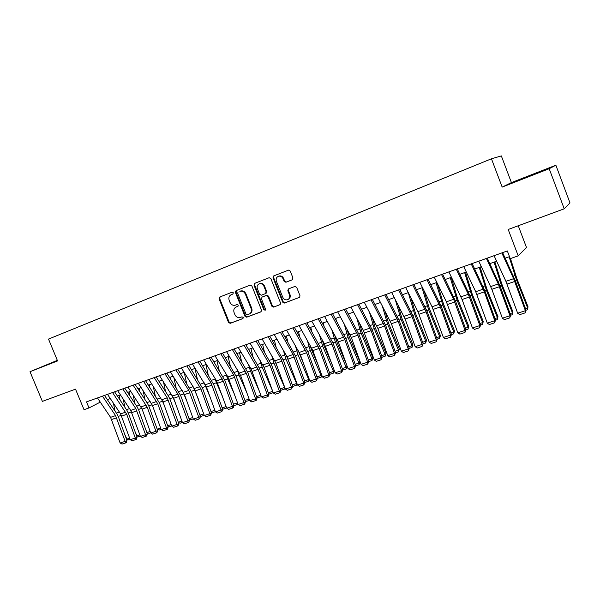 <?xml version="1.0" encoding="UTF-8"?>
<svg xmlns="http://www.w3.org/2000/svg" width="600" height="600" viewBox="0 0 600 600"><rect width="100%" height="100%" fill="white"/><g stroke="black" fill="none" stroke-linecap="round" stroke-linejoin="round"><path stroke-width="0.9" d="M233.325 292.793L232.17 292.17L219.675 297.053L219.045 298.83L228.54 322.462L230.228 323.34L242.73 318.668L243.188 317.43L241.987 316.815L240.36 317.423C237.968 318.03 236.145 317.093 234.9 314.625L234.105 312.645C233.325 310.155 233.925 308.31 235.913 307.103L237.862 306.337L238.26 305.123L237.06 304.507L235.44 305.13C233.048 305.752 231.233 304.822 229.98 302.355L229.185 300.368C228.382 297.72 229.072 295.822 231.248 294.675L232.868 294.045L233.325 292.793M533.062 174.405L522.067 178.83L533.062 174.405M57.405 360.54L49.215 363.892L57.472 360.697M292.237 279.817L292.957 277.965L290.212 271.043L288.562 270.112L273.705 275.918L273.007 277.755L282.705 302.16L284.483 303.053L299.678 297.255L299.97 295.688L296.67 287.347L294.862 286.455L288.322 288.968L287.82 290.707L289.447 294.825C290.04 296.595 289.71 298.05 288.45 299.205C286.118 300.517 284.228 299.903 282.788 297.345L276.397 281.265C275.715 278.858 276.413 277.192 278.49 276.255L278.49 276.255C280.522 275.835 282.038 276.645 283.05 278.685L284.115 281.377L285.907 282.263L292.38 279.757M57.33 360.36L30 371.707L42.375 401.385L75.517 389.153L84.03 409.702L89.01 407.94L86.498 401.888L507.322 250.942L510.255 258.66L518.213 255.84L526.47 247.44L518.257 225.757M549.188 168.712L555.87 165.203L511.425 182.595L502.17 187.095L549.188 168.712L564.217 208.8L508.2 229.47L518.213 255.84M502.17 187.095L491.452 158.79L48.51 339.082L57.57 360.93L30 371.707M251.895 285.998L250.155 285.127L236.062 290.647L235.41 292.44L244.958 316.305L246.683 317.19L260.835 311.895L261.51 310.103L251.895 285.998M254.685 283.358L269.183 277.695L270.855 278.603L280.538 302.97L280.155 304.605L273.623 307.11L271.86 306.225L267.952 296.4L266.19 295.522L261.998 297.127L261.435 298.882L265.493 309.075L265.2 310.23L263.798 309.712L254.01 285.173L254.685 283.358M555.87 165.203L570 202.935L564.217 208.8M511.425 182.595L501.345 155.917L491.452 158.79M89.01 407.94L100.282 402.12M107.34 399.615L110.31 398.558M117.405 396.037L120.465 394.95M127.59 392.415L130.74 391.29M137.91 388.748L141.142 387.592M148.358 385.028L151.68 383.85M158.933 381.27L162.352 380.055M169.642 377.46L173.16 376.215M180.488 373.605L184.102 372.322M191.475 369.697L195.188 368.377M202.605 365.745L206.423 364.388M213.877 361.74L217.8 360.345M225.3 357.675L229.327 356.243M236.873 353.565L241.005 352.095M248.603 349.395L252.847 347.888M260.483 345.173L264.84 343.62M272.52 340.89L276.998 339.3M284.722 336.548L289.32 334.92M297.097 332.153L301.815 330.472M309.638 327.697L314.483 325.972M322.35 323.175L327.322 321.405M335.243 318.593L340.343 316.778M348.308 313.95L353.55 312.082M361.567 309.233L366.945 307.32M375.007 304.455L380.528 302.49M388.643 299.61L394.312 297.593M402.48 294.69L408.293 292.62M416.513 289.702L422.475 287.58M430.748 284.64L436.868 282.465M445.192 279.502L451.478 277.267M459.855 274.29L466.305 272.002M474.735 269.002L481.35 266.647M489.84 263.632L496.627 261.218M505.178 258.18L509.49 256.642M99.315 400.68L99.96 402.24M233.04 293.955L231.638 294.502M235.913 307.103L238.035 306.225M220.125 296.88L219.675 298.56L229.155 322.163L230.843 323.032L243.015 318.487M236.483 290.483L236.017 292.178L245.558 316.013L247.275 316.89L261.188 311.685M238.11 291.998L237.653 293.25L246.045 314.228L247.245 314.843L249.623 313.875C251.355 312.585 251.85 310.793 251.108 308.498L245.355 294.105C244.14 291.675 242.347 290.73 239.978 291.27L239.835 291.33M249.608 313.882L250.222 313.575C251.947 312.293 252.442 310.5 251.7 308.212L251.108 308.498M240.442 291.067L240.585 291.007C242.955 290.468 244.74 291.413 245.955 293.843L251.7 308.212M280.192 304.575L273.623 307.11M262.538 296.88L266.767 295.245L268.522 296.13L272.43 305.94L274.192 306.825M255.083 283.2L254.603 284.918L264.375 309.42L265.358 310.087M263.888 286.192C262.868 284.153 261.36 283.35 259.35 283.8C257.355 284.73 256.695 286.373 257.377 288.712L259.612 294.322L261.36 295.2L265.538 293.595L266.13 291.817L263.888 286.192L264.465 285.93C263.452 283.897 261.945 283.103 259.935 283.545L259.418 283.763M265.59 293.565L266.707 291.555L266.13 291.817M264.465 285.93L266.707 291.555M278.445 276.27L279.053 276.015C281.085 275.595 282.6 276.397 283.605 278.438L284.67 281.123L286.462 282.007L292.507 279.675M288.15 299.423L288.998 298.928C290.257 297.772 290.587 296.317 289.995 294.555L289.447 294.825M288.772 288.78L288.368 290.445L289.995 294.555M274.08 275.767L273.585 277.507L283.26 301.875L285.038 302.767L299.618 297.315M130.148 439.522L128.858 439.942L126.945 439.08L124.695 434.243M115.012 411.045L113.43 403.207M119.137 395.415L120.083 400.065M126.945 439.08L129.667 438.188M102.472 396.158L115.56 415.62L125.16 441.36L126.96 440.52L118.477 417.03L116.843 413.775L104.52 395.423M97.47 397.95L110.565 417.338L120.142 443.002L125.16 441.36L125.52 442.942L122.01 444.082L120.142 443.002M126.96 440.52L126.24 442.597L125.52 442.942M140.34 436.192L138.855 436.68L136.935 435.803L135.27 432.217M124.89 407.287L123.218 399.09M129.067 391.89L129.9 395.91M136.935 435.803L139.86 434.85M150.667 432.817L148.965 433.373L147.045 432.495L145.995 430.222M134.887 403.47L133.11 394.89M141.922 408.66L141.593 407.918M139.125 388.312L139.83 391.68M147.045 432.495L150.18 431.467M161.115 429.405L159.203 430.035L157.275 429.143L156.877 428.272M144.998 399.585L143.115 390.607M152.91 406.702L151.493 403.47M149.295 384.697L149.865 387.36M157.275 429.143L160.627 428.048M155.227 395.64L153.225 386.243M164.01 404.692L161.708 399.36M159.6 381.038L160.012 382.95M171.697 425.947L169.567 426.645L167.708 425.783M167.692 425.73L171.203 424.582M112.56 392.535L126.735 414.345L135.3 438.053L137.078 437.213L128.535 413.58L126.9 410.31L114.593 391.808M107.498 394.35L120.585 413.895L130.215 439.71L135.3 438.053L135.645 439.643L132.09 440.805L130.215 439.71M137.078 437.213L136.358 439.305L135.645 439.643M122.775 388.875L135.84 408.645L145.56 434.7L147.315 433.868L138.72 410.092L137.078 406.793L124.785 388.155M117.653 390.713L130.725 410.4L140.415 436.38L145.56 434.7L145.89 436.312L142.29 437.482L140.415 436.38M147.315 433.868L146.595 435.975L145.89 436.312M133.118 385.162L147.27 407.31L155.947 431.31L157.68 430.485L149.032 406.56L147.39 403.237L135.105 384.45M127.935 387.022L142.087 409.08L150.735 433.013L155.947 431.31L156.262 432.93L152.618 434.123L150.735 433.013M157.68 430.485L156.96 432.6L156.262 432.93M143.595 381.405L157.733 403.725L166.462 427.875L168.172 427.058L159.465 402.982L145.553 380.707M138.337 383.288L152.483 405.525L161.19 429.6L166.462 427.875L166.77 429.518L163.08 430.717L161.19 429.6M168.172 427.058L167.453 429.188L166.77 429.518M165.578 391.627L163.455 381.78M175.29 402.743L172.072 395.235M170.025 377.325L170.265 378.442M182.415 422.452L180.06 423.217L178.38 422.438M178.312 422.257L181.913 421.072M154.2 377.603L167.22 397.845L177.113 424.403L178.792 423.585L170.032 399.368L168.39 396L156.135 376.913M148.882 379.507L163.012 401.918L171.773 426.143L177.113 424.403L177.405 426.053L173.67 427.268L171.773 426.143M178.792 423.585L178.08 425.722L177.405 426.053M176.055 387.54L173.797 377.22M186.735 400.868L182.58 391.08M193.267 418.905L190.68 419.752L189.18 419.048M189.067 418.732L192.765 417.525M164.94 373.748L177.945 394.162L187.89 420.885L189.555 420.075L180.735 395.7L166.845 373.065M159.555 375.683L173.67 398.265L182.483 422.647L187.89 420.885L188.175 422.55L184.387 423.78L182.483 422.647M189.555 420.075L188.835 422.22L188.175 422.55M186.653 383.385L184.252 372.562M198.368 399.06L193.245 386.88M204.255 415.32L201.435 416.243L200.123 415.62M199.958 415.162L203.752 413.925M175.822 369.847L188.805 390.42L198.81 417.315L200.445 416.513L191.572 391.987L177.697 369.173M170.363 371.805L184.462 394.575L193.335 419.107L198.81 417.315L199.08 419.002L195.248 420.248L193.335 419.107M200.445 416.513L199.733 418.68L199.08 419.002M197.37 379.147L194.978 368.46M210.195 397.335L204.053 382.635M215.385 411.683L212.325 412.68L211.2 412.147M210.99 411.555L214.875 410.28M186.84 365.895L200.91 388.942L209.873 413.707L211.478 412.912L202.545 388.23L188.692 365.228M181.312 367.875L194.288 388.537L204.322 415.515L209.873 413.707L210.127 415.403L206.243 416.67L204.322 415.515M211.478 412.912L210.765 415.088L210.127 415.403M208.222 374.835L205.89 364.575M222.21 395.715L216.397 382.748L214.995 378.315M226.657 408L223.35 409.08L222.428 408.638M222.157 407.895L226.147 406.59M198.007 361.89L210.945 382.808L221.077 410.048L222.653 409.26L213.66 384.42L199.822 361.237M192.405 363.9L206.468 387.037L215.452 411.885L221.077 410.048L221.31 411.765L217.38 413.04L215.452 411.885M222.653 409.26L221.94 411.45L221.31 411.765M219.202 370.44L216.945 360.645M234.428 394.2L227.603 378.9L226.058 373.905M238.08 404.272L234.517 405.435L233.798 405.082M233.475 404.19L237.562 402.847M209.31 357.832L223.343 381.255L232.417 406.342L233.97 405.562L224.917 380.565L211.103 357.195M203.64 359.873L216.57 380.873L226.733 408.202L232.417 406.342L232.642 408.075L228.66 409.373L226.733 408.202M233.97 405.562L233.265 407.76L232.642 408.075M230.31 365.955L228.142 356.663M246.862 392.812L238.958 375.007L237.263 369.405M249.645 400.493L245.317 401.49M244.935 400.433L249.127 399.06M220.77 353.722L233.663 374.993L243.915 402.592L245.438 401.82L236.325 376.657L222.532 353.093M215.025 355.785L227.925 376.965L238.147 404.475L243.915 402.592L244.118 404.34L240.09 405.653L238.147 404.475M245.438 401.82L244.733 404.033L244.118 404.34M241.553 361.38L239.49 352.635M259.522 391.56L250.455 371.062L248.595 364.815M261.36 396.645L256.987 397.853M256.545 396.63L260.843 395.228M232.38 349.56L246.36 373.373L255.562 398.79L257.055 398.025L247.882 372.697L234.105 348.938M226.56 351.653L240.548 375.368L249.72 400.695L255.562 398.79L255.75 400.553L251.663 401.888L249.72 400.695M257.055 398.025L256.35 400.245L255.75 400.553M252.93 356.707L250.972 348.548M272.407 390.472L262.103 367.065L260.062 360.12M263.115 365.317L264.18 367.77M273.202 392.662L268.815 394.178M268.312 392.783L272.722 391.335M272.812 391.605L272.985 392.873M244.147 345.337L258.09 369.353L267.36 394.935L268.822 394.185L259.582 368.692L245.835 344.73M238.245 347.46L251.093 369L261.442 396.87L267.36 394.935L267.532 396.72L263.392 398.07L261.442 396.87M268.822 394.185L268.118 396.42L267.532 396.72M264.435 351.93L262.612 344.415M280.23 388.875L284.61 387.442L273.907 363.022L271.665 355.32M285.195 388.62L284.798 389.01L284.722 387.33M274.53 360.225L277.26 366.72M284.798 389.01L280.725 390.345M256.065 341.062L269.985 365.28L279.315 391.035L280.748 390.285L271.447 364.627L257.73 340.47M250.087 343.207L264.022 367.327L273.322 392.993L279.315 391.035L279.472 392.835L275.272 394.2L273.322 392.993M235.47 291.165L235.778 292.282M280.748 390.285L280.043 392.535L279.472 392.835M276.082 347.04L274.41 340.222M292.312 384.923L296.595 383.52L285.862 358.92L283.41 350.407M297.293 384.36L296.76 385.103L296.88 383.228M286.215 355.275L290.587 365.88M296.76 385.103L292.808 386.393M268.155 336.728L280.92 358.733L291.435 387.075L292.83 386.34L283.462 360.51L269.775 336.15M262.087 338.903L275.993 363.225L285.353 389.062L291.435 387.075L291.57 388.897L287.317 390.285L285.353 389.062M292.83 386.34L291.57 388.897M287.865 342.03L286.358 335.97M304.553 380.91L308.737 379.538L297.983 354.765L295.282 345.375M309.51 379.928L308.88 381.142L308.737 379.538L309.195 379.065M298.087 350.288L304.192 365.265M308.88 381.142L305.055 382.395M280.403 332.34L293.13 354.532L303.712 383.07L305.07 382.343L295.642 356.34L281.985 331.77M274.252 334.538L287.002 356.64L297.555 385.08L303.712 383.07L303.832 384.908L299.52 386.31L297.555 385.08M305.07 382.343L303.832 384.908M299.782 336.9L298.462 331.665M316.957 376.845L321.045 375.51L310.267 350.55L307.298 340.207M321.892 375.435L321.173 377.13L321.045 375.51L321.675 374.835M310.087 345.165L311.407 349.462L318.082 364.92M321.173 377.13L317.468 378.345M292.815 327.885L306.63 352.733L316.155 379.005L317.483 378.285L307.987 352.11L294.368 327.33M286.59 330.12L300.42 354.862L309.915 381.045L316.155 379.005L316.26 380.865L311.888 382.282L309.915 381.045M317.483 378.285L316.26 380.865M311.835 331.627L310.733 327.308M329.535 372.728L333.517 371.423L322.71 346.282L319.455 334.905M334.44 370.868L333.623 373.065L333.517 371.423L334.327 370.545M322.237 339.9L323.82 345.202L332.272 364.882M333.623 373.065L330.045 374.235M305.4 323.37L319.178 348.435L328.77 374.888L330.06 374.183L320.505 347.82L306.915 322.83M299.085 325.635L312.885 350.595L322.447 376.957L328.77 374.888L328.853 376.763L324.428 378.202L322.447 376.957M330.06 374.183L328.853 376.763M324.03 326.212L323.168 322.882M342.285 368.55L346.155 367.282L335.325 341.955L331.74 329.445M347.16 366.233L346.237 368.947L346.155 367.282L347.145 366.18M334.515 334.493L336.397 340.882L346.785 365.19M346.237 368.947L342.795 370.072M318.165 318.795L331.897 344.077L341.565 370.71L342.817 370.013L333.188 343.478L319.635 318.263M311.76 321.09L324.39 343.778L335.145 372.81L341.565 370.71L341.625 372.608L337.132 374.07L335.145 372.81M342.817 370.013L341.625 372.608M336.36 320.64L335.767 318.405M355.207 364.32L358.972 363.09L348.12 337.567L344.168 323.82M359.032 364.77L358.972 363.09L359.962 361.935L359.032 364.77L355.725 365.85M346.935 328.913L349.147 336.502L359.962 361.935M331.11 314.153L344.798 339.66L354.532 366.48L355.74 365.79L346.043 339.075L332.535 313.635M324.615 316.478L338.325 341.88L348.022 368.603L354.532 366.48L354.57 368.392L350.017 369.877L348.022 368.603M355.74 365.79L354.57 368.392M348.817 314.895L348.548 313.86M368.31 360.03L371.962 358.83L361.087 333.12L356.73 318.015M372 360.532L371.962 358.83L372.915 357.69L372 360.532L368.835 361.567M359.483 323.153L362.077 332.07L372.915 357.69M344.228 309.442L357.877 335.183L367.68 362.19L368.85 361.507L359.085 334.605L345.615 308.947M337.642 311.805L351.315 337.433L361.08 364.343L367.68 362.19L367.695 364.125L363.082 365.625L361.08 364.343M368.85 361.507L367.695 364.125M381.6 355.68L385.132 354.517L374.228 328.612L369.42 312.015M385.14 356.235L385.132 354.517L386.04 353.385L385.14 356.235L382.125 357.225M372.165 317.197L375.18 327.57L386.04 353.385M357.54 304.673L371.138 330.645L381.007 357.832L382.14 357.173L372.3 330.082L358.882 304.185M350.858 307.065L363.353 330.375L374.317 360.015L381.007 357.832L381.007 359.79L376.327 361.312L374.317 360.015M382.14 357.173L381.007 359.79M395.07 351.263L398.49 350.145L387.562 324.038L382.245 305.782M398.475 351.885L398.49 350.145L399.353 349.02L398.475 351.885L395.603 352.822M384.975 311.01L388.47 323.002L399.353 349.02M371.04 299.827L384.585 326.04L394.53 353.423L395.618 352.77L385.71 325.485L372.337 299.362M364.267 302.257L377.835 328.35L387.743 355.635L394.53 353.423L394.507 355.395L389.76 356.94L387.743 355.635M395.618 352.77L394.507 355.395M408.735 346.793L412.028 345.712L401.077 319.403L395.19 299.303M411.99 347.468L412.028 345.712L412.853 344.595L411.99 347.468L409.268 348.36M397.905 304.582L401.94 318.375L412.853 344.595M384.735 294.915L398.22 321.368L408.24 348.945L409.29 348.3L399.308 320.827L385.987 294.465M377.865 297.382L391.38 323.715L401.362 351.188L408.24 348.945L408.195 350.94L403.38 352.507L401.362 351.188M409.29 348.3L408.195 350.94M422.595 342.248L425.76 341.212L414.787 314.7L408.27 292.627M425.692 342.998L425.76 341.212L426.54 340.103L425.692 342.998L423.135 343.83M410.947 297.87L415.605 313.688L426.54 340.103M398.625 289.935L412.058 316.627L422.153 344.4L423.15 343.77L413.092 316.103L399.832 289.5M391.658 292.433L405.112 319.005L415.17 346.68L422.153 344.4L422.077 346.425L417.195 348.015L415.17 346.68M423.15 343.77L422.077 346.425M436.658 337.642L439.688 336.653L428.692 309.93L422.062 287.73M439.597 338.452L439.688 336.653L440.423 335.55L439.597 338.452L437.197 339.24M424.103 290.827L429.465 308.925L440.423 335.55M412.725 284.88L426.09 311.82L436.26 339.795L437.213 339.18L427.088 311.317L413.873 284.46M405.645 287.415L417.915 311.603L429.18 342.105L436.26 339.795L436.17 341.835L431.213 343.447L429.18 342.105M437.213 339.18L436.17 341.835M450.923 332.978L453.817 332.025L442.8 305.093L436.05 282.757M453.697 333.847L454.5 330.938L453.697 333.847L451.47 334.575M437.34 283.418L443.528 304.103L454.5 330.938M427.028 279.75L440.332 306.945L450.577 335.123L451.485 334.522L441.278 306.45L428.123 279.353M419.85 282.322L432.053 306.743L443.393 337.47L450.577 335.123L450.457 337.185L445.433 338.82L443.393 337.47M451.485 334.522L450.457 337.185M465.39 328.237L468.15 327.33L457.11 300.188L450.24 277.71M468 329.175L468.78 326.25L468 329.175L465.945 329.85M451.185 277.373L457.785 299.205L468.78 326.25M441.54 274.538L453.645 299.317L465.097 330.382L465.96 329.79L455.678 301.522L442.59 274.163M434.257 277.155L446.393 301.808L457.815 332.76L465.097 330.382L464.955 332.468L459.855 334.125L457.815 332.76M465.96 329.79L464.955 332.468M480.075 323.423L482.685 322.567L471.63 295.207L464.64 272.587M482.505 324.442L483.27 321.502L482.505 324.442L480.63 325.05M465.533 272.272L472.252 294.24L483.27 321.502M456.27 269.257L468.308 294.27L479.842 325.567L480.645 324.99L470.287 296.513L457.268 268.897M448.875 271.905L462.082 299.498L472.447 327.983L479.842 325.567L479.67 327.683L474.495 329.362L472.447 327.983M480.645 324.99L479.67 327.683M494.978 318.548L497.438 317.737L486.36 290.153L479.25 267.397M497.228 319.627L497.978 316.68L497.228 319.627L495.54 320.183M480.09 267.097L486.938 289.192L497.978 316.68M471.225 263.895L484.32 291.885L494.798 320.685L495.555 320.123L485.107 291.435L472.162 263.558M463.717 266.587L475.717 291.72L487.29 323.138L494.798 320.685L494.603 322.822L489.353 324.525L487.29 323.138M495.555 320.123L494.603 322.822M510.105 313.59L512.415 312.832L501.308 285.03L494.07 262.125M512.168 314.752L512.888 311.79L512.168 314.752L510.668 315.24M494.857 261.847L501.832 284.077L512.888 311.79M486.405 258.45L498.285 283.957L509.985 315.728L510.683 315.18L500.16 286.282L487.283 258.135M478.785 261.18L491.842 289.305L502.365 318.218L509.985 315.728L509.76 317.888L504.428 319.62L502.365 318.218M510.683 315.18L509.76 317.888M525.457 308.565L527.602 307.86L516.48 279.825L509.115 256.778M527.332 309.803L528.03 306.825L527.332 309.803L526.028 310.222M510.487 258.577L516.952 278.888L528.03 306.825M501.817 252.923L513.615 278.685L525.398 310.695L526.043 310.17L515.43 281.048L502.635 252.63M494.077 255.697L505.92 281.332L517.658 313.222L525.398 310.695L525.143 312.877L519.735 314.64L517.658 313.222M526.043 310.17L525.143 312.877M231.87 294.405L231.248 294.675M236.79 306.697L236.183 306.983M230.843 323.032L230.228 323.34M229.155 322.163L228.54 322.462M219.675 298.56L219.045 298.83M247.275 316.89L246.683 317.19M245.558 316.013L244.958 316.305M236.017 292.178L235.41 292.44M245.955 293.843L245.355 294.105M272.43 305.94L271.86 306.225M268.522 296.13L267.952 296.4M266.767 295.245L266.19 295.522M262.695 296.805L262.11 297.075M264.375 309.42L263.798 309.712M254.603 284.918L254.01 285.173M286.462 282.007L285.907 282.263M284.67 281.123L284.115 281.377M283.605 278.438L283.05 278.685M288.368 290.445L287.82 290.707M285.038 302.767L284.483 303.053M283.26 301.875L282.705 302.16M273.585 277.507L273.007 277.755M118.238 416.408L121.373 415.335M116.422 413.153L119.4 412.125M115.56 415.62L110.565 417.338M116.648 417.795L111.653 419.505M128.295 412.957L131.52 411.855M126.48 409.673L129.54 408.623M138.48 409.47L141.773 408.338M136.665 406.162L139.808 405.075M148.785 405.93L152.04 404.812M146.97 402.6L150.203 401.482M159.225 402.353L162.435 401.25M157.403 399L160.725 397.853M125.64 412.155L120.585 413.895M126.735 414.345L121.672 416.077M135.84 408.645L130.725 410.4M136.935 410.85L131.82 412.597M146.167 405.09L140.993 406.875M147.27 407.31L142.087 409.08M156.63 401.49L151.38 403.298M157.733 403.725L152.483 405.525M169.792 398.73L172.965 397.643M167.97 395.347L171.382 394.17M167.22 397.845L161.91 399.675M168.322 400.103L163.012 401.918M180.488 395.062L183.615 393.99M178.665 391.658L182.183 390.442M177.945 394.162L172.567 396.007M179.047 396.428L173.67 398.265M191.325 391.342L194.407 390.285M189.502 387.915L193.11 386.67M188.805 390.42L183.352 392.295M189.907 392.707L184.462 394.575M202.298 387.577L205.335 386.543M200.475 384.127L204.105 382.868M199.8 386.64L194.288 388.537M200.91 388.942L195.39 390.825M213.413 383.767L216.397 382.748M211.59 380.288L215.16 379.05M210.945 382.808L205.358 384.728M212.055 385.125L206.468 387.037M224.67 379.905L227.603 378.9M222.847 376.403L226.358 375.188M222.225 378.923L216.57 380.873M223.343 381.255L217.68 383.197M236.07 375.998L238.958 375.007M234.248 372.457L237.697 371.272M233.663 374.993L227.925 376.965M234.772 377.34L229.035 379.305M247.627 372.03L250.455 371.062M245.798 368.475L249.188 367.305M245.243 371.01L239.43 373.005M246.36 373.373L240.548 375.368M259.327 368.017L262.103 367.065M257.505 364.433L260.827 363.285M256.972 366.975L251.093 369M258.09 369.353L252.202 371.37M271.185 363.952L273.907 363.022M269.362 360.337L272.618 359.212M268.868 362.88L262.905 364.935M269.985 365.28L264.022 367.327M283.207 359.827L285.862 358.92M281.377 356.183L284.565 355.087M280.92 358.733L274.875 360.817M282.038 361.155L275.993 363.225M295.388 355.65L297.983 354.765M293.558 351.975L296.67 350.903M293.13 354.532L287.002 356.64M294.248 356.97L288.12 359.07M307.725 351.42L310.267 350.55M305.903 347.715L308.94 346.665M305.505 350.272L299.295 352.41M306.63 352.733L300.42 354.862M320.243 347.13L322.71 346.282M318.413 343.395L321.375 342.375M318.053 345.96L311.76 348.127M319.178 348.435L312.885 350.595M332.925 342.78L335.325 341.955M331.103 339.015L333.983 338.017M330.772 341.587L324.39 343.778M331.897 344.077L325.515 346.267M345.78 338.37L348.12 337.567M343.957 334.575L346.763 333.608M343.673 337.147L337.2 339.375M344.798 339.66L338.325 341.88M358.815 333.9L361.087 333.12M356.993 330.075L359.715 329.138M356.745 332.647L350.183 334.905M357.877 335.183L351.315 337.433M372.03 329.362L374.228 328.612M370.215 325.507L372.847 324.6M370.005 328.087L363.353 330.375M371.138 330.645L364.478 332.925M385.44 324.765L387.562 324.038M383.625 320.88L386.16 320.002M383.452 323.46L376.702 325.785M384.585 326.04L377.835 328.35M399.03 320.108L401.077 319.403M397.222 316.185L399.668 315.337M397.088 318.772L390.248 321.127M398.22 321.368L391.38 323.715M412.822 315.375L414.787 314.7M411.007 311.423L413.362 310.605M410.925 314.01L403.98 316.403M412.058 316.627L405.112 319.005M426.81 310.575L428.692 309.93M425.002 306.585L427.252 305.812M424.957 309.18L417.915 311.603M426.09 311.82L419.048 314.235M441 305.715L442.8 305.093M439.192 301.688L441.345 300.945M439.2 304.282L432.053 306.743M440.332 306.945L433.185 309.397M455.393 300.772L457.11 300.188M453.592 296.715L455.647 296.01M453.645 299.317L446.393 301.808M454.778 302.002L447.525 304.485M470.002 295.763L471.63 295.207M468.202 291.668L470.145 291M468.308 294.27L460.95 296.805M469.44 296.978L462.082 299.498M484.83 290.678L486.36 290.153M483.037 286.545L484.868 285.915M483.18 289.155L475.717 291.72M484.32 291.885L476.85 294.442M499.875 285.517L501.308 285.03M498.082 281.347L499.8 280.755M498.285 283.957L490.702 286.567M499.418 286.71L491.842 289.305M515.145 280.282L516.48 279.825M513.36 276.075L514.965 275.52M513.615 278.685L505.92 281.332M514.748 281.46L507.053 284.1M250.222 313.575L249.623 313.875M240.585 291.007L239.978 291.27M262.582 296.858L262.065 297.097M259.935 283.545L259.35 283.8M266.115 293.325L265.538 293.595M279.053 276.015L278.49 276.255M288.998 298.928L288.45 299.205"/></g></svg>
